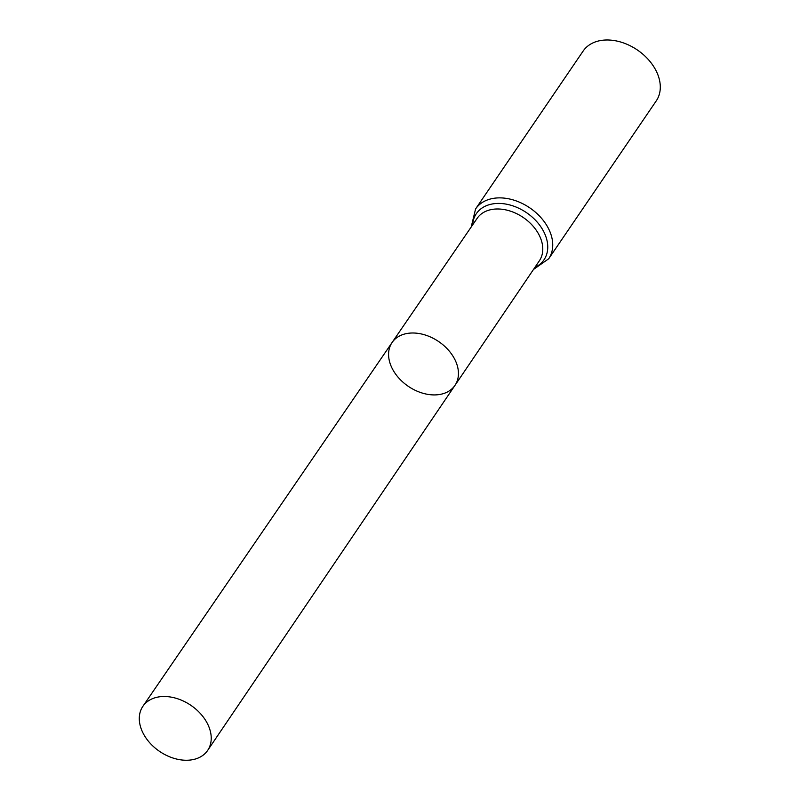 <?xml version="1.0" encoding="UTF-8"?>
<svg xmlns="http://www.w3.org/2000/svg" width="800" height="800" viewBox="0 0 800 800"><rect width="100%" height="100%" fill="white"/><g stroke="black" fill="none" stroke-linecap="round" stroke-linejoin="round"><path stroke-width="1.2" d="M438.42 394.67A38.05 27.05 34.3 0 1 398.66 377.88A38.05 27.05 34.3 0 1 392.09 342.5A38.05 27.05 34.3 0 1 438.74 341.61A38.05 27.05 34.3 0 1 454.99 385.35A38.05 27.05 34.3 0 1 438.42 394.67M475.57 208.97A44.24 31.44 -145.7 0 1 529.83 207.89A44.24 31.44 -145.7 0 1 548.69 258.78L656.25 100.89A44.24 31.44 -145.7 0 0 637.39 50A44.24 31.44 -145.7 0 0 583.13 51.08L475.57 208.97L471.2 227M454.99 385.35L539.36 260.8A37.67 26.77 -145.7 0 0 523.28 217.51A37.67 26.77 -145.7 0 0 477.1 218.39L392.09 342.5A38.05 27.05 34.3 0 1 438.74 341.61A38.05 27.05 34.3 0 1 454.99 385.35L207.67 750.4A39.18 27.85 34.3 0 1 190.61 760A39.18 27.85 34.3 0 1 149.67 742.71A39.18 27.85 34.3 0 1 142.91 706.28A39.18 27.85 34.3 0 1 159.9 696.76A39.18 27.85 34.3 0 1 200.8 714A39.18 27.85 34.3 0 1 207.67 750.4M534.9 267.38A40.95 29.11 -145.7 0 0 526.56 212.7A40.95 29.11 -145.7 0 0 472.61 224.95M548.69 258.78L533.51 269.45M392.09 342.5L142.91 706.28"/></g></svg>
